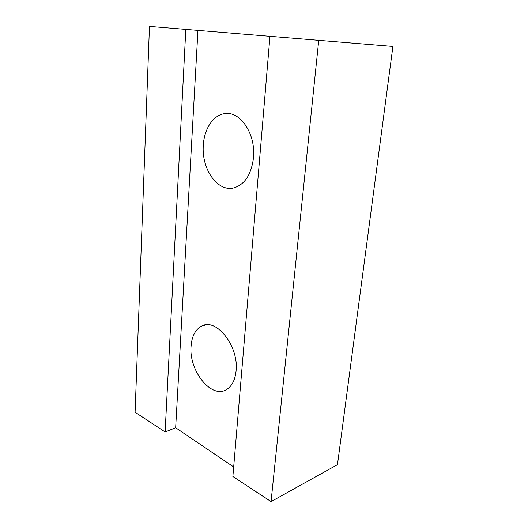 <?xml version="1.0" encoding="UTF-8"?>
<svg xmlns="http://www.w3.org/2000/svg" width="528" height="528" viewBox="0 0 528 528"><rect width="100%" height="100%" fill="white"/><g stroke="black" fill="none" stroke-linecap="round" stroke-linejoin="round"><path stroke-width="0.79" d="M203.313 145.312C201.373 168.894 217.49 192.284 233.851 187.902C244.834 184.562 251.381 174.478 253.499 157.661C255.875 134.587 240.742 111.474 225.535 113.566C213.655 114.345 204.151 128.608 203.313 145.312M191.07 346.295C188.681 370.854 211.814 399.874 227.02 389.255C232.188 385.796 235.217 379.612 236.095 370.709C238.907 345.847 215.959 317.447 201.584 326.126C195.34 329.525 191.836 336.244 191.07 346.295M149.464 26.4L392.905 46.444L149.464 26.4L135.095 412.243L165.125 431.977L175.659 427.746L233.68 466.95M392.905 46.444L337.458 464.68L271.055 501.6L232.874 476.507L269.947 36.353M318.727 40.379L271.055 501.6M175.659 427.746L197.947 30.393M185.81 29.403L165.125 431.977M201.584 326.126L205.874 324.892M225.535 113.566L227.495 113.527"/></g></svg>

